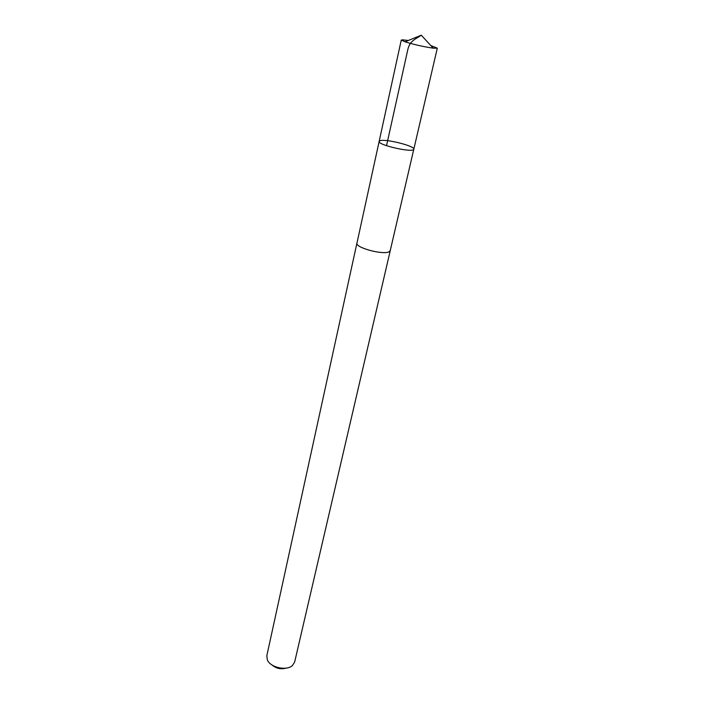<?xml version="1.0" encoding="UTF-8"?>
<svg xmlns="http://www.w3.org/2000/svg" width="704" height="704" viewBox="0 0 704 704"><rect width="100%" height="100%" fill="white"/><g stroke="black" fill="none" stroke-linecap="round" stroke-linejoin="round"><path stroke-width="1.06" d="M379.148 141.407C377.353 144.989 413.899 153.226 413.811 149.213C415.351 146.115 385.792 138.644 380.151 140.694L379.148 141.407C377.353 144.989 413.899 153.226 413.811 149.213L437.307 48.171L433.189 48.171C423.632 46.754 414.234 44.634 404.994 41.818L401.262 40.049L356.972 243.038C354.913 247.702 384.129 255.438 389.365 251.583L390.254 250.545L413.811 149.213M402.195 39.811L408.311 40.471M430.769 45.531L437.307 48.171M390.306 250.316L389.382 251.592C384.146 255.446 354.886 247.702 356.946 243.038L357.016 242.81M390.28 250.545L294.65 662.042L292.442 665.526C286.598 671.158 270.195 667.462 267.326 659.868L266.825 655.767L356.946 243.038M286.009 668.131C280.79 669.539 276.126 668.483 272.017 664.981M386.531 145.684L407.898 49.236C410.018 40.269 416.354 38.896 421.3 35.2L404.994 41.818M421.3 35.2L433.189 48.171"/></g></svg>
